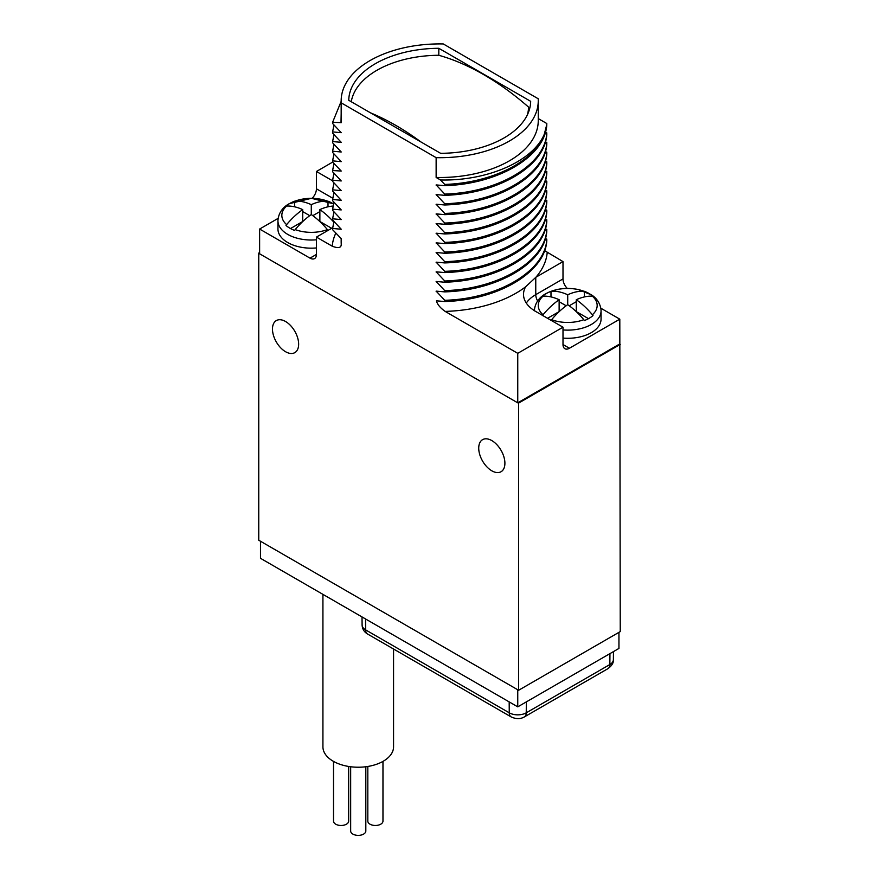 <?xml version="1.0" encoding="UTF-8"?>
<svg xmlns="http://www.w3.org/2000/svg" width="879" height="879" viewBox="0 0 879 879"><rect width="100%" height="100%" fill="white"/><g stroke="black" fill="none" stroke-linecap="round" stroke-linejoin="round"><path stroke-width="1.32" d="M259.624 253.559L258.756 253.064L258.756 540.244L518.61 690.268L620.244 631.594L619.805 319.165L600.84 308.21M259.624 252.57L258.756 253.064M341.173 238.572L341.173 241.923A98.547 56.893 0 0 0 341.239 243.988L341.239 238.638L332.625 229.705L332.625 228.474L341.239 229.232L332.625 220.058L332.625 218.816L341.239 219.574L332.625 210.4L332.625 209.158L341.239 209.916L332.625 200.742L332.625 199.5L341.239 200.269L332.625 191.084L332.625 189.853L341.239 190.611L332.625 181.437L332.625 180.195L341.239 180.953L332.625 171.779L332.625 170.537L341.239 171.053L332.625 162.121L316.44 171.482L316.44 188.82L332.756 198.236M312.133 198.302A9.098 5.252 120 0 0 316.44 188.82M278.116 218.366L259.624 229.045L310.001 258.14A9.098 5.252 60 0 0 314.55 258.591A9.098 5.252 60 0 0 316.44 254.427L316.44 237.088L332.218 246.197C338.415 248.603 341.426 247.856 341.239 243.988M619.596 344.041L517.753 402.835L259.624 253.8L259.624 229.045M517.753 402.835L517.753 353.325L562.999 327.208L562.999 344.535A9.098 5.252 -60 0 0 564.878 348.699A9.098 5.252 -60 0 0 569.427 348.249L619.805 319.165M620.244 344.414L518.61 403.087L517.973 402.714M518.61 690.268L518.61 403.087M491.811 470.803A18.503 10.68 -120 0 0 501.096 471.704A18.503 10.68 -120 0 0 503.898 456.86A18.503 10.68 -120 0 0 491.811 440.588A18.503 10.68 -120 0 0 482.593 439.654A18.503 10.68 -120 0 0 479.714 454.465A18.503 10.68 -120 0 0 491.811 470.803M285.565 351.721A18.503 10.68 -120 0 0 294.839 352.622A18.503 10.68 -120 0 0 297.64 337.789A18.503 10.68 -120 0 0 285.565 321.505A18.503 10.68 -120 0 0 276.336 320.571A18.503 10.68 -120 0 0 273.468 335.393A18.503 10.68 -120 0 0 285.565 351.721M332.625 162.121L332.625 160.879L341.239 161.648L332.625 152.463L332.625 151.232L341.239 151.99L332.625 142.816L332.625 141.574L341.239 142.332L332.625 133.158L332.625 131.916L341.239 132.674L332.625 123.499L332.625 122.258L341.239 122.675A98.547 56.893 180 0 1 341.173 120.61L341.173 100.81A98.547 56.893 0 0 0 341.239 102.876L341.239 122.675M341.239 102.876L436.138 157.66A98.547 56.893 0 0 0 538.256 100.81A98.547 56.893 0 0 0 538.19 98.745L443.291 43.95A98.547 56.893 0 0 0 341.173 100.81M538.256 100.81L538.256 120.61A98.547 56.893 180 0 1 436.138 177.47L436.138 157.66M436.138 177.47L440.489 179.975L444.752 184.436L444.752 185.678L436.138 184.92L444.752 194.094L444.752 195.336L436.138 194.578L444.752 203.752L444.752 204.983L436.138 204.225L444.752 213.41L444.752 214.641L436.138 213.883L444.752 223.057L444.752 224.299L436.138 223.541L444.752 232.715L444.752 233.957L436.138 233.199L444.752 242.373L444.752 243.604L436.138 242.846L444.752 252.02L444.752 253.262L436.138 252.504L444.752 261.678L444.752 262.92L436.138 262.162L444.752 271.336L444.752 272.578L436.138 271.82L444.752 280.994L444.752 282.225L436.138 281.467L444.752 290.641L444.752 291.883L436.138 291.125L444.752 300.299L444.752 301.541L436.434 300.816C437.292 304.343 440.203 307.881 445.159 311.408L517.753 353.325M341.008 122.544L341.173 113.71M537.618 300.937A9.098 5.252 60 0 1 535.761 294.652L562.999 278.929A9.098 5.252 -120 0 0 567.285 288.411M562.999 278.929L562.999 261.601L544.562 250.614M444.752 301.541C498.382 300.014 545.474 272.072 546.804 240.352L545.562 237.769M444.752 291.883C498.382 290.367 545.474 262.414 546.804 230.694L545.562 228.122M444.752 282.225C498.382 280.709 545.474 252.756 546.804 221.036L545.562 218.464M444.752 272.578C498.382 271.051 545.474 243.109 546.804 211.389L545.562 208.806M444.752 262.92C498.382 261.393 545.474 233.451 546.804 201.73L545.562 199.148M444.752 253.262C498.382 251.746 545.474 223.793 546.804 192.072L545.562 189.501M444.752 243.604C498.382 242.088 545.474 214.135 546.804 182.414L545.562 179.843M444.752 233.957C498.382 232.43 545.474 204.488 546.804 172.767L545.562 170.185M444.752 224.299C498.382 222.772 545.474 194.83 546.804 163.109L545.562 160.527M444.752 214.641C498.382 213.125 545.474 185.172 546.804 153.451L545.562 150.88M444.752 204.983C498.382 203.467 545.474 175.514 546.804 143.793L545.562 141.222M444.752 195.336C498.382 193.809 545.474 165.867 546.804 134.146L545.562 131.564M444.752 185.678C498.382 184.15 545.474 156.209 546.804 124.488L544.299 134.212C534.718 161.45 491.735 182.942 444.752 184.436M538.256 118.588L546.804 123.521M332.625 122.258L341.173 101.338M332.625 131.916L333.943 124.895M332.625 141.574L333.943 134.553M332.625 151.232L333.943 144.2M332.625 160.879L333.943 153.858M332.625 170.537L333.943 163.516M332.625 180.195L333.943 173.174M332.625 189.853L333.943 182.821M332.625 199.5L333.943 192.479M332.625 209.158L333.943 202.137M332.625 218.816L333.943 211.795M332.625 228.474L333.943 221.442M316.44 237.088L332.701 227.705M333.504 203.785L311.419 198.302L289.279 203.675C285.675 205.587 278.544 210.685 277.94 220.761L277.94 228.925A33.358 19.261 0 0 0 316.44 247.944M316.44 171.482L332.625 180.832M328.01 230.408L327.384 229.595A60.332 34.841 -120 0 0 311.287 214.564L311.287 204.664A60.332 34.841 60 0 0 295.201 201.104L294.575 201.203A30.325 17.503 0 0 0 289.85 203.434A30.325 17.503 0 0 0 285.994 206.158L286.62 206.06A29.457 17.009 0 0 0 286.62 224.639A60.332 34.841 -60 0 1 302.717 209.62L302.717 221.497L290.499 228.551M311.287 204.664A60.332 34.841 -60 0 1 327.384 201.104L328.01 201.203L328.01 206.807M333.482 203.884A30.325 17.503 0 0 0 328.01 201.203M333.02 206.071A60.332 34.841 120 0 0 319.868 209.62L319.868 221.497L331.658 228.298M319.868 209.62A60.332 34.841 60 0 1 333.767 222.09M311.287 214.564A60.332 34.841 120 0 0 295.201 229.595L294.575 230.408A30.325 17.503 0 0 1 285.994 225.463L286.62 224.639M294.575 201.203L294.575 206.807M309.76 215.663L302.717 211.597M319.868 211.597L312.814 215.663M302.717 209.62A60.332 34.841 -120 0 0 286.62 206.06M562.999 338.096A33.358 19.261 0 0 0 591.292 332.658A33.358 19.261 0 0 0 601.06 319.033L601.06 310.869A33.358 19.261 180 0 1 591.292 324.494A33.358 19.261 0 0 1 562.999 329.933M562.999 327.208L535.761 311.485A41.84 24.162 0 0 1 523.51 294.399A41.84 24.162 0 0 1 525.664 286.763L535.893 277.248A107.634 62.145 0 0 0 547.21 252.493M546.804 239.11C545.474 270.831 498.382 298.783 444.752 300.299M438.533 291.367L436.138 291.378M546.804 229.452C545.474 261.173 498.382 289.125 444.752 290.641M438.533 281.709L436.138 281.719M546.804 219.805C545.474 251.526 498.382 279.467 444.752 280.994M438.533 272.061L436.138 272.061M546.804 210.147C545.474 241.868 498.382 269.809 444.752 271.336M438.533 262.403L436.138 262.403M546.804 200.489C545.474 232.21 498.382 260.162 444.752 261.678M438.533 252.745L436.138 252.756M546.804 190.831C545.474 222.552 498.382 250.504 444.752 252.02M438.533 243.087L436.138 243.098M546.804 181.184C545.474 212.905 498.382 240.846 444.752 242.373M438.533 233.44L436.138 233.44M546.804 171.526C545.474 203.247 498.382 231.188 444.752 232.715M438.533 223.782L436.138 223.782M546.804 161.868C545.474 193.589 498.382 221.541 444.752 223.057M438.533 214.124L436.138 214.135M546.804 152.21C545.474 183.931 498.382 211.883 444.752 213.41M438.533 204.477L436.138 204.477M546.804 142.563C545.474 174.284 498.382 202.225 444.752 203.752M438.533 194.819L436.138 194.819M546.804 132.905C545.474 164.626 498.382 192.567 444.752 194.094M438.533 185.161L436.138 185.161M544.299 134.212C533.048 161.329 487.208 181.129 440.489 179.975M440.621 153.32A90.966 52.52 0 0 0 530.674 101.327L438.808 48.29A90.966 52.52 0 0 0 348.754 100.283L440.621 153.32M438.808 48.29L438.808 55.278A88.845 51.29 180 0 0 351.27 101.733M370.531 112.853A254.174 146.749 60 0 1 395.759 125.367A254.174 146.749 60 0 1 420.986 141.98M528.554 112.094L528.554 107.106A254.174 146.749 -120 0 0 483.67 74.616A254.174 146.749 -120 0 0 438.786 55.278M528.554 107.106A88.845 51.29 180 0 1 527.422 114.731M562.999 261.601L535.893 277.248M542.42 315.572L543.046 314.759A60.332 34.841 -60 0 1 559.132 299.728A60.332 34.841 -120 0 0 543.046 296.168L542.42 296.267A30.325 17.503 0 0 1 546.277 293.542A30.325 17.503 0 0 1 550.99 291.323L551.616 291.224A60.332 34.841 60 0 1 567.713 294.773A60.332 34.841 -60 0 1 583.799 291.224L584.425 291.323A30.325 17.503 0 0 1 593.006 296.267L592.38 296.168A60.332 34.841 120 0 0 576.283 299.728L576.283 311.606L588.501 318.659M576.283 299.728A60.332 34.841 60 0 1 592.38 314.759L593.006 315.572A30.325 17.503 0 0 1 589.15 318.297A30.325 17.503 0 0 1 584.425 320.527L583.799 319.703A60.332 34.841 -120 0 0 567.713 304.683A60.332 34.841 120 0 0 551.616 319.703L550.99 320.527M584.425 291.323L584.425 296.915M550.99 291.323L550.99 296.915M567.713 294.773L567.713 304.683M566.186 305.771L559.132 301.706M576.283 301.706L569.24 305.771M559.132 299.728L559.132 311.606L547.562 318.297M260.481 541.233L260.481 558.308L517.753 706.848L517.753 689.773M618.948 632.331L618.948 648.427L517.753 706.848M322.923 594.369L322.923 746.831A35.325 20.393 0 0 0 333.262 761.258A35.325 20.393 0 0 0 371.762 765.675A35.325 20.393 0 0 0 393.561 746.831L393.561 649.021M348.666 766.466L348.666 821.107A7.581 4.373 180 0 1 346.447 824.194A7.581 4.373 180 0 1 338.184 825.15A7.581 4.373 180 0 1 333.515 821.107L333.515 761.39M365.818 766.752L365.818 831.007A7.581 4.373 180 0 1 363.598 834.105A7.581 4.373 180 0 1 355.347 835.05A7.581 4.373 180 0 1 350.666 831.007L350.666 766.752M382.969 761.39L382.969 821.107A7.581 4.373 180 0 1 380.75 824.194A7.581 4.373 180 0 1 372.498 825.15A7.581 4.373 180 0 1 367.818 821.107L367.818 766.466M335.833 233.078A107.634 62.145 0 0 0 332.218 246.197M316.44 254.427L310.001 258.14M277.94 220.761A33.358 19.261 0 0 0 316.44 239.791M295.201 201.104A29.457 17.009 180 0 1 327.384 201.104M295.201 229.595A29.457 17.009 0 0 0 327.384 229.595M569.427 348.249L562.999 344.535M526.29 303.068A41.84 24.162 180 0 1 535.761 294.652L535.761 277.325M445.159 311.408A107.634 62.145 0 0 0 525.664 286.763M592.38 296.168A29.457 17.009 180 0 1 592.38 314.759M551.616 291.224A29.457 17.009 180 0 1 583.799 291.224M551.616 319.703A29.457 17.009 0 0 0 583.799 319.703M543.046 296.168A29.457 17.009 0 0 0 543.046 314.759M509.183 701.903L509.26 712.814L365.62 629.88A12.009 6.933 180 0 1 362.104 625.013L362.016 616.937M365.532 618.97L365.62 629.88A9.098 5.252 -60 0 0 367.499 633.979C364.137 631.979 362.335 628.99 362.104 625.013M526.334 701.903L526.246 712.814A12.009 6.933 180 0 1 509.26 712.814A9.098 5.252 -60 0 0 511.149 716.912L367.499 633.979M609.949 653.624L609.861 664.535L526.246 712.814A9.098 5.252 -120 0 1 524.367 716.912C520.489 719.187 516.083 719.187 511.149 716.912M613.465 651.592L613.377 659.679A12.009 6.933 180 0 1 609.861 664.535A9.098 5.252 -120 0 1 607.982 668.633L524.367 716.912M601.06 310.869L600.961 309.078C599.335 299.992 593.336 296.091 591.545 294.926L578.349 289.532C566.307 287.18 555.429 288.609 545.694 293.784C542.101 295.696 534.97 300.805 534.355 310.869M613.377 659.679C613.729 662.667 611.938 665.656 607.982 668.633"/></g></svg>
